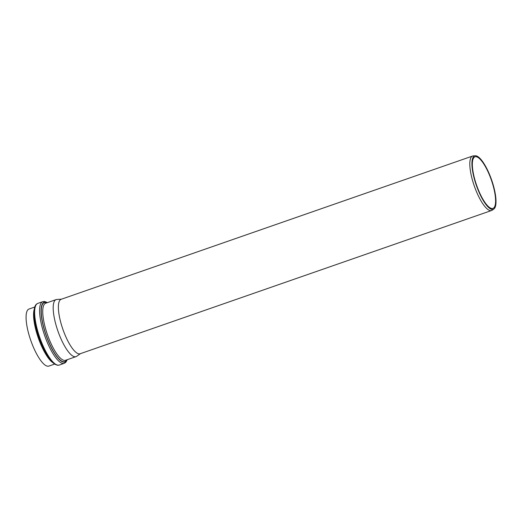 <?xml version="1.0" encoding="UTF-8"?>
<svg xmlns="http://www.w3.org/2000/svg" width="522" height="522" viewBox="0 0 522 522"><rect width="100%" height="100%" fill="white"/><g stroke="black" fill="none" stroke-linecap="round" stroke-linejoin="round"><path stroke-width="0.78" d="M61.492 299.171L56.807 299.465A30.204 8.652 70.8 0 0 56.122 299.595A30.204 8.652 70.8 0 0 57.296 329.238A30.204 8.652 70.8 0 0 74.927 356.787A30.204 8.652 70.8 0 0 75.984 356.65A30.204 8.652 70.8 0 0 76.61 356.33L80.46 353.642M34.765 307.034L29.004 309.044A30.204 8.652 70.8 0 0 30.178 338.68A30.204 8.652 70.8 0 0 47.809 366.229A30.204 8.652 70.8 0 0 48.866 366.092L54.627 364.088M475.314 155.771L473.265 155.902A28.841 8.261 70.8 0 0 472.606 156.032L61.178 299.282A28.841 8.261 70.8 0 0 62.301 327.581A28.841 8.261 70.8 0 0 79.135 353.883A28.841 8.261 70.8 0 0 80.147 353.753L491.574 210.503A28.841 8.261 70.8 0 0 492.168 210.196L493.851 209.022A28.286 8.104 70.8 0 0 491.62 179.946A28.286 8.104 70.8 0 0 475.314 155.771A28.286 8.104 70.8 0 0 475.418 182.576A28.286 8.104 70.8 0 0 492.279 209.452A28.286 8.104 70.8 0 0 493.851 209.022M472.606 156.032A28.841 8.261 70.8 0 0 473.728 184.331A28.841 8.261 70.8 0 0 490.563 210.634A28.841 8.261 70.8 0 0 491.574 210.503M491.992 208.519A27.307 7.823 70.8 0 0 492.951 208.402A27.307 7.823 70.8 0 0 491.359 180.038A27.307 7.823 70.8 0 0 474.987 156.822A27.307 7.823 70.8 0 0 476.051 183.62A27.307 7.823 70.8 0 0 491.992 208.519M46.81 302.838A31.255 8.959 70.8 0 0 44.311 329.421A31.255 8.959 70.8 0 0 63.743 361.785A31.255 8.959 70.8 0 0 66.672 359.893M75.984 356.65L65.537 360.291A30.204 8.652 -109.2 0 1 64.474 360.421A30.204 8.652 -109.2 0 1 46.843 332.879A30.204 8.652 -109.2 0 1 45.668 303.236L56.122 299.595M66.979 359.788A31.594 9.05 -109.2 0 1 63.814 362.111A31.594 9.05 -109.2 0 1 44.011 328.84A31.594 9.05 -109.2 0 1 47.117 302.734M34.237 309.305A30.204 8.652 70.8 0 0 38.25 337.806A30.204 8.652 70.8 0 0 52.807 362.633M35.548 305.983A31.64 9.063 70.8 0 0 38.948 337.564A31.64 9.063 70.8 0 0 55.9 364.421M47.411 302.63L44.69 301.501L42.765 301.664A32.651 9.357 70.8 0 0 44.031 333.702A32.651 9.357 70.8 0 0 63.09 363.475A32.651 9.357 70.8 0 0 64.232 363.325L65.844 362.261L67.279 359.684M64.232 363.325L59.28 365.054A32.651 9.357 -109.2 0 1 58.131 365.198A32.651 9.357 -109.2 0 1 39.072 335.424A32.651 9.357 -109.2 0 1 37.806 303.386L42.765 301.664M59.28 365.054L57.714 365.256C52.898 364.356 47.815 358.085 42.458 346.432C38.811 338.243 36.266 330.093 34.824 321.976L33.982 312.711C34.276 304.783 36.409 304.137 37.806 303.386"/></g></svg>
